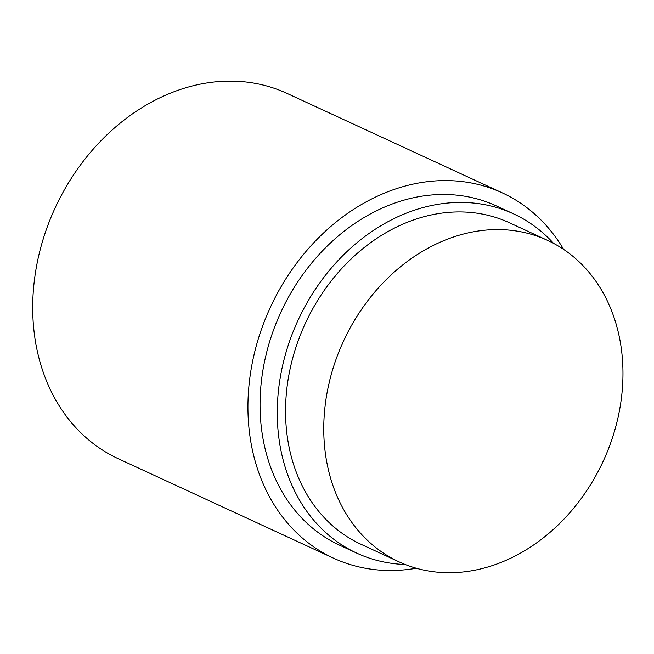 <?xml version="1.0" encoding="UTF-8"?>
<svg xmlns="http://www.w3.org/2000/svg" width="654" height="654" viewBox="0 0 654 654"><rect width="100%" height="100%" fill="white"/><g stroke="black" fill="none" stroke-linecap="round" stroke-linejoin="round"><path stroke-width="0.98" d="M416.32 568.244A201.203 162.576 -65.2 0 1 333.54 558.189A201.203 162.576 -65.2 0 1 249.828 378.012A201.203 162.576 -65.2 0 1 502.337 192.897A201.203 162.576 -65.2 0 1 563.642 249.419M502.337 192.897L287.106 93.44A201.203 162.576 114.8 0 0 34.597 278.563A201.203 162.576 114.8 0 0 118.309 458.74L333.54 558.189M405.202 564.5A186.872 150.992 -65.2 0 1 356.773 553.137A186.872 150.992 -65.2 0 1 279.021 385.795A186.872 150.992 -65.2 0 1 513.545 213.866A186.872 150.992 -65.2 0 1 553.586 243.386M356.773 553.137L339.557 545.183A186.872 150.992 -65.2 0 1 261.804 377.84A186.872 150.992 -65.2 0 1 496.329 205.912L513.545 213.866M325.422 403.33A177.062 143.062 -65.2 0 1 547.635 240.419A177.062 143.062 -65.2 0 1 621.3 398.981A177.062 143.062 -65.2 0 1 399.087 561.884A177.062 143.062 -65.2 0 1 325.422 403.33M399.087 561.884L360.885 544.234A177.062 143.062 -65.2 0 1 287.22 385.672A177.062 143.062 -65.2 0 1 509.433 222.769L547.635 240.419"/></g></svg>

